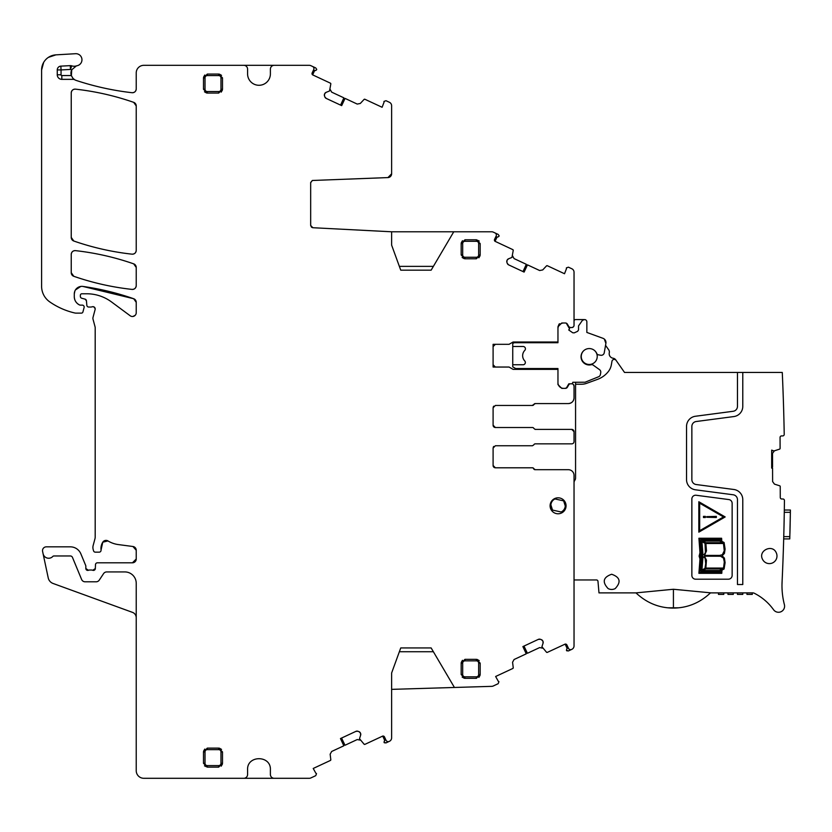 <?xml version="1.0" encoding="UTF-8"?>
<svg xmlns="http://www.w3.org/2000/svg" width="832" height="832" viewBox="0 0 832 832"><rect width="100%" height="100%" fill="white"/><g stroke="black" fill="none" stroke-linecap="round" stroke-linejoin="round"><path stroke-width="1.25" d="M364.936 99.278L364.052 99.445A0.759 0.759 0 0 1 364.936 99.278L382.106 107.276L384.072 102.149A0.759 0.759 0 0 1 384.01 101.39L386.006 100.714L389.428 102.305A3.796 3.796 0 0 1 391.622 105.758L391.622 173.784L387.962 177.58L312.343 180.482L310.669 182.676L310.669 225.441L312.208 227.594M391.622 689.364L454.428 687.471L431.142 647.941L400.743 647.941L391.622 672.994L391.622 737.87A3.796 3.796 0 0 1 389.428 741.312L389.428 741.312M454.428 687.471L491.764 686.348A3.796 3.796 0 0 0 493.251 685.994L498.16 683.696L498.919 681.73A0.759 0.759 0 0 0 498.295 681.294L495.633 676.489L512.803 668.481A0.759 0.759 0 0 0 513.24 667.701L512.564 662.241L514.082 659.506L526.25 653.827L522.881 646.589L538.335 639.382L540.374 639.298A2.662 2.662 0 0 0 538.335 639.382M541.33 639.642L542.838 641.025A2.662 2.662 0 0 0 541.33 639.642L540.374 639.298M542.838 641.025L542.942 641.264A2.662 2.662 0 0 1 543.036 643.292L542.942 641.264M546.478 652.205L547.352 652.371A0.759 0.759 0 0 1 546.478 652.205L541.913 646.693L543.036 643.292M547.352 652.371L565.136 644.114L567.185 648.513L565.136 644.114L566.883 644.946A1.518 1.518 0 0 0 564.866 644.207M566.883 644.946L568.495 648.388A2.278 2.278 0 0 0 571.522 649.49L568.422 650.936L566.675 650.78L568.422 650.936L566.426 650.25L567.632 646.547L567.507 648.055M571.844 649.334A3.796 3.796 0 0 0 574.038 645.892L574.038 475.394A5.699 5.699 0 0 0 568.339 469.695L535.059 469.695A1.518 1.518 0 0 1 533.645 468.749A1.518 1.518 0 0 0 532.241 467.792L495.373 467.792L493.095 465.514A2.278 2.278 0 0 0 495.373 467.792L493.095 465.514L493.095 448.032L495.373 445.754L532.459 445.754L533.874 444.798A1.518 1.518 0 0 1 535.278 443.851L571.761 443.851A2.278 2.278 0 0 0 574.038 441.574L574.038 431.694L571.761 429.406L535.278 429.406L533.874 428.459A1.518 1.518 0 0 0 532.459 427.513L495.373 427.513L493.095 425.225A2.278 2.278 0 0 0 495.373 427.513L493.095 425.225L493.095 407.753L495.373 405.465L532.241 405.465L535.059 403.572L568.339 403.572C571.802 403.229 573.706 401.326 574.038 397.862L574.038 386.09A2.278 2.278 0 0 0 571.761 383.802L570.586 383.802A2.278 2.278 0 0 0 568.974 384.467L567.382 387.223L565.406 388.367A2.278 2.278 0 0 0 567.382 387.223L565.406 388.367L561.766 388.367L557.96 384.561L557.96 369.366L513.094 369.366L509.07 367.047L493.095 367.047L493.095 344.313L509.08 344.313L513.094 342.004L515.59 342.004L514.218 342.711L557.96 342.711L557.96 342.004L513.094 342.004M568.974 326.893A2.278 2.278 0 0 0 570.586 327.558L568.974 326.893L567.382 324.137A2.278 2.278 0 0 0 565.406 322.993L561.766 322.993L557.96 326.799L557.96 342.004M568.828 327.558L571.761 327.558A2.278 2.278 0 0 0 574.038 325.302L574.038 272.21A3.796 3.796 0 0 0 571.844 268.767L568.422 267.176L566.426 267.852A0.759 0.759 0 0 0 566.498 268.611L564.522 273.738L547.352 265.73A0.759 0.759 0 0 0 546.478 265.907L542.724 269.932L539.656 270.525L527.478 264.857L524.108 272.085L508.654 264.878L507.27 263.38A2.662 2.662 0 0 0 508.654 264.878M506.927 262.413L507.01 260.385A2.662 2.662 0 0 0 506.927 262.413L507.27 263.38M507.01 260.385L507.125 260.146A2.662 2.662 0 0 1 508.622 258.762L507.125 260.146M513.24 250.401L512.803 249.621A0.759 0.759 0 0 1 513.24 250.401L511.95 257.442L508.622 258.762M512.803 249.621L495.05 241.311L497.099 236.912L495.05 241.311L494.551 239.439A1.518 1.518 0 0 0 495.29 241.457M494.551 239.439L496.163 235.986A2.278 2.278 0 0 0 495.061 232.96L493.303 232.138A3.796 3.796 0 0 0 491.702 231.785L453.752 231.785L431.142 270.171L400.743 270.171L391.622 245.107L391.622 231.785L312.832 227.718L310.669 225.441L311.49 227.188M364.052 99.445L360.298 103.47L357.23 104.073L345.062 98.394L341.682 105.622L326.227 98.415L324.854 96.918A2.662 2.662 0 0 0 326.227 98.415M324.501 95.961L324.594 93.922A2.662 2.662 0 0 0 324.501 95.961L324.854 96.918M324.594 93.922L324.709 93.683A2.662 2.662 0 0 1 326.206 92.31L324.709 93.683M330.814 83.949L330.387 83.158A0.759 0.759 0 0 1 330.814 83.949L329.534 90.979L326.206 92.31M330.387 83.158L312.624 74.859L314.683 70.45L312.624 74.859L312.135 72.977A1.518 1.518 0 0 0 312.874 74.994M312.135 72.977L313.737 69.534A2.278 2.278 0 0 0 312.634 66.498L310.887 65.686A3.796 3.796 0 0 0 309.275 65.322L274.186 65.322A3.796 3.796 0 0 0 270.39 69.129L270.39 73.882A11.398 11.398 0 0 1 258.981 85.28A11.398 11.398 0 0 1 247.582 73.882L247.582 69.129A3.796 3.796 0 0 0 243.786 65.322L143.832 65.322A7.602 7.602 0 0 0 136.23 72.925L136.23 88.93C135.938 91.437 134.524 92.695 131.997 92.706A3.796 3.796 0 0 0 136.23 88.93C135.938 91.437 134.524 92.695 131.997 92.706C112.965 90.532 94.338 86.434 76.149 80.413A276.671 276.671 0 0 0 131.997 92.706C112.965 90.532 94.338 86.434 76.149 80.413A7.602 7.602 0 0 1 74.838 79.841A3.796 3.796 0 0 0 72.987 79.352L72.987 78.385L74.838 79.841M136.23 617.729A5.699 5.699 0 0 0 132.475 612.362L53.05 583.461A7.602 7.602 0 0 1 48.225 577.897L42.598 551.439A3.796 3.796 0 0 1 46.311 546.842L70.346 546.842A11.398 11.398 0 0 1 80.881 553.883L85.696 565.5A1.903 1.903 0 0 1 85.842 566.228L85.842 568.506A1.903 1.903 0 0 0 88.421 570.284A3.796 3.796 0 0 1 89.783 570.024L91.385 570.024A3.796 3.796 0 0 1 92.747 570.284L95.326 568.578L92.747 570.284A1.903 1.903 0 0 0 95.326 568.578L95.493 564.626A1.903 1.903 0 0 1 97.386 562.806L132.434 562.806A3.796 3.796 0 0 0 136.23 559.01L136.23 550.264L132.922 546.499L136.23 550.264A3.796 3.796 0 0 0 132.922 546.499L118.321 544.575A26.603 26.603 0 0 1 107.983 540.935L102.773 542.194L101.046 550.035L102.773 542.194L107.983 540.935A3.796 3.796 0 0 0 102.773 542.194A12.158 12.158 0 0 0 101.046 550.035A1.903 1.903 0 0 1 99.164 552.167L95.358 552.167A1.903 1.903 0 0 1 93.527 550.753L93.163 549.422A7.602 7.602 0 0 1 93.163 545.48L94.931 538.907A7.602 7.602 0 0 0 95.191 536.942L95.191 327.798A3.796 3.796 0 0 0 95.056 326.81L93.038 319.27A3.796 3.796 0 0 1 93.038 317.304L95.118 309.525A2.278 2.278 0 0 0 92.123 306.8A3.796 3.796 0 0 1 90.802 307.039L88.722 307.039A1.903 1.903 0 0 1 86.83 305.302L86.434 300.789L85.041 299.125L86.434 300.789A1.903 1.903 0 0 0 85.041 299.125L81.775 298.251A1.903 1.903 0 0 1 80.361 296.41L80.361 295.298A1.518 1.518 0 0 1 81.89 293.769L86.684 293.769A41.808 41.808 0 0 1 111.55 301.974L130.166 315.754A3.796 3.796 0 0 0 136.23 312.697L136.23 302.318L133.682 298.73L82.94 286.437L133.682 298.73L136.23 302.318A3.796 3.796 0 0 0 133.682 298.73A266.032 266.032 0 0 0 82.94 286.437A7.602 7.602 0 0 0 74.287 293.966L74.287 296.681A9.121 9.121 0 0 0 79.56 304.959A1.903 1.903 0 0 0 80.361 305.136L82.264 305.136A1.903 1.903 0 0 1 84.105 307.528L82.909 311.99A1.518 1.518 0 0 1 81.432 313.113L75.795 313.113A3.796 3.796 0 0 1 74.942 313.019A72.207 72.207 0 0 1 49.743 301.881A19.001 19.001 0 0 1 41.6 286.281L41.6 70.044L43.659 62.4L41.6 70.044A15.205 15.205 0 0 1 55.91 54.86L75.525 53.706A6.084 6.084 0 0 1 81.91 59.01A6.084 6.084 0 0 1 77.064 65.738A7.602 7.602 0 0 0 76.357 65.915A7.602 7.602 0 0 1 71.708 65.832A3.796 3.796 0 0 0 70.283 65.634L60.85 66.134A3.796 3.796 0 0 0 57.262 69.93L57.262 74.797A4.566 4.566 0 0 0 61.818 79.352L72.987 79.352M43.087 553.727A5.699 5.699 0 0 0 52.822 556.442A1.518 1.518 0 0 1 53.924 555.963L70.346 555.963A2.278 2.278 0 0 1 72.457 557.378L81.609 579.467A3.796 3.796 0 0 0 85.114 581.807L96.096 581.807A3.796 3.796 0 0 0 99.268 580.112L103.574 573.622A3.796 3.796 0 0 1 106.735 571.927L124.831 571.927A11.398 11.398 0 0 1 136.23 583.326L136.23 770.692A7.602 7.602 0 0 0 143.832 778.294L243.786 778.294A3.796 3.796 0 0 0 247.582 774.488L247.582 769.735C246.875 755.03 271.097 755.03 270.39 769.735L270.39 774.488A3.796 3.796 0 0 0 274.186 778.294L309.275 778.294A3.796 3.796 0 0 0 310.887 777.93L315.734 775.674L316.503 773.708A0.759 0.759 0 0 0 315.879 773.271L313.217 768.466L330.387 760.458A0.759 0.759 0 0 0 330.814 759.678L330.148 754.208L331.666 751.473L343.834 745.794L340.465 738.566L355.919 731.359L357.958 731.266A2.662 2.662 0 0 0 355.919 731.359M358.914 731.619L360.412 732.992A2.662 2.662 0 0 0 358.914 731.619L357.958 731.266M360.412 732.992L360.526 733.231A2.662 2.662 0 0 1 360.61 735.27L360.526 733.231M364.052 744.172L364.936 744.349A0.759 0.759 0 0 1 364.052 744.172L359.497 738.67L360.61 735.27M364.936 744.349L382.71 736.081L384.758 740.49L382.71 736.081L384.467 736.913A1.518 1.518 0 0 0 382.45 736.174M384.467 736.913L386.069 740.355A2.278 2.278 0 0 0 389.106 741.458L386.006 742.903L384.259 742.758L386.006 742.903L384.01 742.227L385.216 738.514L385.081 740.033M558.085 513.781A7.977 7.977 0 0 0 566.062 505.804A7.977 7.977 0 0 0 558.085 497.817A7.977 7.977 0 0 0 550.098 505.804A7.977 7.977 0 0 0 558.085 513.781M136.23 250.38L136.23 105.934A3.796 3.796 0 0 0 133.682 102.346A266.032 266.032 0 0 0 75.462 89.149A3.796 3.796 0 0 0 71.24 92.934L71.24 237.432A3.796 3.796 0 0 0 73.798 241.02A266.032 266.032 0 0 0 132.018 254.166A3.796 3.796 0 0 0 136.23 250.38C135.938 252.886 134.534 254.145 132.018 254.166C112.112 251.961 92.706 247.582 73.798 241.02L71.24 237.432L73.798 241.02C92.706 247.582 112.112 251.961 132.018 254.166C134.534 254.145 135.938 252.886 136.23 250.38M464.974 659.339L476.372 659.339L480.168 663.135L480.168 674.544L476.372 678.34L464.974 678.34L461.167 674.544L461.167 663.135L464.974 659.339L464.974 660.858L476.372 660.858A2.278 2.278 0 0 1 478.65 663.135L478.65 674.544A2.278 2.278 0 0 1 476.372 676.822L464.974 676.822L464.974 678.34M136.23 285.626L136.23 267.436A3.796 3.796 0 0 0 133.682 263.848A266.032 266.032 0 0 0 75.462 250.64A3.796 3.796 0 0 0 71.24 254.415L71.24 272.709A3.796 3.796 0 0 0 73.798 276.297A266.032 266.032 0 0 0 132.018 289.401A3.796 3.796 0 0 0 136.23 285.626C135.938 288.132 134.534 289.39 132.018 289.401C112.122 287.217 92.716 282.849 73.798 276.297L71.24 272.709L73.798 276.297C92.716 282.849 112.122 287.217 132.018 289.401C134.534 289.39 135.938 288.132 136.23 285.626M207.303 74.069L203.497 77.865L203.497 89.274L207.303 93.07L218.702 93.07L222.498 89.274L222.498 77.865L218.702 74.069L207.303 74.069L207.303 75.587L218.702 75.587A2.278 2.278 0 0 1 220.979 77.865L220.979 89.274A2.278 2.278 0 0 1 218.702 91.551L207.303 91.551L207.303 93.07M207.303 748.114L203.497 751.92L203.497 763.318L207.303 767.114L218.702 767.114L222.498 763.318L222.498 751.92L218.702 748.114L207.303 748.114L207.303 749.632L218.702 749.632A2.278 2.278 0 0 1 220.979 751.92L220.979 763.318A2.278 2.278 0 0 1 218.702 765.596L207.303 765.596L207.303 767.114L204.464 765.846M476.372 258.773L480.168 254.966L480.168 243.568L476.372 239.772L464.974 239.772L461.167 243.568L461.167 254.966L464.974 258.773L476.372 258.773L476.372 257.254L464.974 257.254A2.278 2.278 0 0 1 462.686 254.966L462.686 243.568A2.278 2.278 0 0 1 464.974 241.29L476.372 241.29L476.372 239.772L479.211 241.041M310.669 182.676L312.343 180.482L310.679 182.489M496.548 236.964L495.3 237.838L498.295 236.808L499.169 235.841L498.16 234.406L499.169 235.841L498.16 234.406L495.061 232.96M498.295 236.808L498.919 236.371L498.295 236.808M547.352 265.73L546.478 265.907M557.96 326.799L559.052 324.137L557.96 326.799M493.095 346.601L495.373 344.313L493.095 346.601A2.278 2.278 0 0 1 495.373 344.313M495.373 367.047L493.095 364.759L495.373 367.047A2.278 2.278 0 0 1 493.095 364.759M561.766 388.367L557.96 384.561L561.766 388.367M495.373 405.465L532.459 405.465A1.518 1.518 0 0 0 533.874 404.518A1.518 1.518 0 0 1 535.278 403.572L533.874 404.518L535.278 403.572L568.339 403.572A5.699 5.699 0 0 0 573.986 398.674L573.986 398.674A5.699 5.699 0 0 0 574.038 397.862A5.699 5.699 0 0 1 573.986 398.674M493.262 406.89L493.75 406.141M493.262 447.169L493.75 446.43M495.373 467.792L532.459 467.792A1.518 1.518 0 0 1 533.874 468.749A1.518 1.518 0 0 0 535.278 469.695L533.874 468.749L535.278 469.695L568.339 469.695M512.803 668.481L513.24 667.701M330.387 760.458L330.814 759.678M88.421 570.284L85.842 568.506L88.421 570.284M136.23 559.01L132.434 562.806L136.23 559.01M92.123 306.8L93.194 306.675M93.746 306.81L95.181 308.672M135.169 315.338L132.922 316.472L135.169 315.338M74.287 293.966L74.88 291.002M75.421 289.962L80.787 286.437M79.56 304.959C76.201 303.222 74.443 300.466 74.287 296.681C74.443 300.466 76.201 303.222 79.56 304.959L80.361 305.136L79.56 304.959M55.91 54.86L48.402 57.366L55.91 54.86M71.708 65.832L70.481 69.43A11.398 11.398 0 0 0 71.75 69.784L71.365 75.722L71.75 69.794A7.602 7.602 0 0 0 71.313 75.556L72.987 78.385M314.122 70.502L312.884 71.375L315.879 70.346L316.742 69.389L315.734 67.943L316.742 69.389L315.734 67.943L312.634 66.498M315.879 70.346L316.503 69.909L315.879 70.346M133.682 263.848L136.23 267.436L133.682 263.848C114.774 257.265 95.368 252.866 75.462 250.64C95.368 252.866 114.774 257.265 133.682 263.848M71.24 254.415C71.542 251.909 72.946 250.65 75.462 250.64C72.946 250.65 71.531 251.909 71.24 254.415M75.462 89.149C95.368 91.364 114.764 95.763 133.682 102.346L136.23 105.934L133.682 102.346C114.764 95.763 95.368 91.364 75.462 89.149C72.946 89.159 71.542 90.428 71.24 92.934C71.531 90.428 72.946 89.17 75.462 89.149M526.25 653.827L523.006 646.537M569.379 649.366L570.398 649.698M527.478 264.857L523.983 272.033M496.35 234.686L495.945 233.688M345.062 98.394L341.567 105.57M313.924 68.224L313.518 67.236M343.834 745.794L340.579 738.504M386.953 741.343L387.972 741.666M479.211 660.608L477.048 659.402M478.899 677.383L480.106 675.22M462.134 677.061L464.287 678.278M462.446 660.296L461.23 662.459M204.776 75.026L203.559 77.189M221.541 75.348L219.378 74.131M221.229 92.113L222.435 89.95M204.464 91.801L206.617 93.007M204.776 749.081L203.559 751.234M221.541 749.393L219.378 748.176M221.229 766.158L222.435 763.994M478.899 257.806L480.106 255.653M462.134 257.494L464.287 258.71M462.446 240.729L461.23 242.892M75.587 289.702L78.541 287.134M93.818 306.842L94.921 307.85M493.282 447.117L493.657 446.524M535.278 443.851L571.761 443.851M493.282 406.838L493.657 406.245M433.389 651.737L399.36 651.737M523.983 646.079L527.426 653.276L539.656 647.577L542.724 648.18M559.53 323.731L559.052 324.137L560.248 324.137M523.006 271.575L526.313 264.306L514.082 258.606L512.564 255.871M399.36 266.375L433.389 266.375M453.752 231.785L391.622 231.785M340.579 105.113L343.886 97.843L331.666 92.144L330.148 89.409M341.567 738.046L345.01 745.254L357.23 739.554L360.298 740.147M574.038 441.574L574.038 438.953M293.374 65.322L226.398 65.322M293.374 778.294L226.398 778.294M571.896 327.558A2.278 2.278 0 0 1 571.761 327.558L573.248 327.007M573.331 384.426L574.038 386.038M571.771 429.406A2.278 2.278 0 0 1 574.038 431.683L574.038 434.304M71.75 69.784L76.357 65.915M57.262 74.797A4.566 4.566 0 0 0 61.818 79.352A4.566 4.566 0 0 1 57.262 74.797L61.058 74.797A0.759 0.759 0 0 0 61.818 75.556L71.313 75.556M565.406 388.367L567.382 387.223M574.038 386.09L574.038 388.367M535.059 429.406L571.761 429.406M391.622 173.784A3.796 3.796 0 0 1 391.05 175.791A3.796 3.796 0 0 0 391.622 173.784M390.77 176.176A3.796 3.796 0 0 1 389.272 177.289A3.796 3.796 0 0 0 390.77 176.176M389.043 177.382A3.796 3.796 0 0 1 387.962 177.58A3.796 3.796 0 0 0 389.043 177.382M517.078 369.366L512.741 366.86L512.741 364.749L523.162 364.749A2.278 2.278 0 0 0 524.794 360.974A7.602 7.602 0 0 1 524.794 350.376A2.298 2.298 0 0 0 523.172 346.497L512.741 346.497L512.741 343.47L514.218 342.711M557.96 369.366L557.96 368.555L515.674 368.555M557.96 383.042A5.699 5.699 0 0 0 563.285 388.367M772.398 450.85L771.67 450.122L773.968 450.954L779.584 449.134A0.759 0.759 0 0 0 780.104 448.406L780.062 437.445A1.518 1.518 0 0 1 781.581 435.916L782.704 435.916A1.518 1.518 0 0 0 784.222 434.366A2280.273 2280.273 0 0 0 782.278 372.455L624.541 372.455L615.701 359.819A3.796 3.796 0 0 0 613.111 358.238A4.566 4.566 0 0 1 609.284 352.768A3.796 3.796 0 0 0 608.681 349.794L605.55 345.332L605.894 343.387L604.24 352.789A3.037 3.037 0 0 1 600.694 355.254L598.447 354.838A2.278 2.278 0 0 1 596.773 353.506A8.206 8.206 0 0 0 585.978 349.242A8.206 8.206 0 0 0 581.714 360.038A8.206 8.206 0 0 0 591.25 364.728A2.278 2.278 0 0 1 593.133 365.082L599.508 369.637A3.037 3.037 0 0 1 600.735 372.632L600.413 374.494A3.037 3.037 0 0 1 598.551 376.782L585.062 382.231L572.79 382.283A1.518 1.518 0 0 1 571.262 383.802L568.828 383.802L566.301 388.18M604.334 339.102L605.894 343.387A4.566 4.566 0 0 0 602.961 338.302L586.851 332.436L586.851 321.859A2.278 2.278 0 0 0 584.563 319.582L582.514 320.226L578.542 325.905L578.542 329.919L577.647 331.302L574.194 332.883L572.686 332.748L568.734 329.971L569.546 328.806L566.301 323.18M565.406 322.993L563.67 322.993A5.699 5.699 0 0 0 557.96 328.692M512.741 346.497L512.741 364.749M574.038 321.006A1.518 1.518 0 0 1 575.557 319.582L583.762 319.582A1.518 1.518 0 0 0 583.222 319.675M582.514 320.226A1.518 1.518 0 0 1 583.17 319.696M561.621 323.378L560.508 323.95M602.961 338.302L586.851 332.436M782.007 584.137L782.09 581.807M782.714 567.414L782.548 571.407L782.714 567.414M678.714 607.797L667.836 607.807A53.227 53.227 0 0 0 678.714 607.797C690.633 606.57 701.22 601.598 710.476 592.883L752.658 592.883A3.796 3.796 0 0 1 754.374 593.289A53.206 53.206 0 0 1 773.562 609.731A6.084 6.084 0 0 0 784.399 604.666A76.014 76.014 0 0 1 782.07 582.119A2280.273 2280.273 0 0 0 782.964 561.07L783.286 551.949A2280.273 2280.273 0 0 0 784.441 500.542A1.518 1.518 0 0 0 782.922 499.002L781.789 499.002A1.518 1.518 0 0 1 780.27 497.484L780.229 486.522A0.759 0.759 0 0 0 779.698 485.805L774.457 484.12L772.616 481.593L772.564 468.114L771.67 468.114L771.67 450.122M783.713 538.242L783.692 538.918L783.713 538.242M783.692 538.918L789.776 538.918L790.369 512.314L790.4 510.026L784.316 510.026L784.306 510.702M742.778 372.455L742.778 406.38A10.265 10.265 0 0 1 733.855 416.562L696.155 421.522A4.94 4.94 0 0 0 691.86 426.421L691.86 479.627A4.94 4.94 0 0 0 696.155 484.526L733.855 489.486A10.265 10.265 0 0 1 742.778 499.668L742.778 584.522L737.464 584.522L737.464 499.668A4.94 4.94 0 0 0 733.169 494.77L695.458 489.798A10.265 10.265 0 0 1 686.535 479.627L686.535 426.421A10.265 10.265 0 0 1 695.458 416.25L733.169 411.278A4.94 4.94 0 0 0 737.464 406.38L737.464 372.455M616.086 360.381A2.278 2.278 0 0 0 611.978 361.286L611.354 364.811A15.205 15.205 0 0 1 608.286 371.623A24.326 24.326 0 0 1 597.563 379.35L586.654 383.323A15.205 15.205 0 0 1 581.454 384.238L575.567 384.238L575.567 477.994A3.796 3.796 0 0 1 575.058 479.898L574.548 480.771A3.796 3.796 0 0 0 574.038 482.591M710.476 592.883A53.238 53.238 0 0 0 710.538 592.821L673.421 589.264L635.991 592.883L598.988 592.883L597.979 581.35A1.518 1.518 0 0 0 596.461 579.956L574.038 579.956M696.155 495.258A3.796 3.796 0 0 0 691.86 499.023L691.86 575.401A3.796 3.796 0 0 0 695.656 579.197L728.343 579.197A3.796 3.796 0 0 0 732.139 575.401L732.139 503.329A3.796 3.796 0 0 0 728.832 499.564L696.155 495.258M776.246 552.75C772.46 543.702 757.89 550.628 762.518 559.281A7.602 7.602 0 0 0 772.647 562.879A7.602 7.602 0 0 0 776.246 552.75M615.212 588.578C621.338 582.005 620.152 577.231 611.666 574.257C603.179 577.221 601.994 581.994 608.119 588.578A7.602 7.602 0 0 0 615.212 588.578M784.285 512.314L790.369 512.314L790.4 510.026M575.567 382.231L575.567 384.238M783.099 392.735A2280.273 2280.273 0 0 0 782.902 387.41A2280.273 2280.273 0 0 1 783.099 392.735M783.047 391.31L783.255 397.093L783.047 391.31M783.505 404.862L783.682 410.654L783.505 404.862M771.67 466.981L772.564 466.97L772.522 453.388L774.353 450.85M667.836 607.807C655.886 606.601 645.268 601.619 635.991 592.883L637.894 594.651M771.67 468.01L772.564 468.114M732.139 503.329A3.796 3.796 0 0 0 728.832 499.564M790.306 515.736L790.306 515.736A2286.346 2286.346 0 0 1 789.932 533.208L789.922 533.593M742.778 594.402L742.778 592.883L742.778 594.402L737.464 594.402L737.464 592.883L737.464 594.402M746.959 592.883L746.959 594.402L746.959 592.883M752.284 594.402L752.284 592.883L752.284 594.402L746.959 594.402M723.778 592.883L723.778 594.402L718.463 594.402L718.463 592.883M727.958 592.883L727.958 594.402L727.958 592.883M733.283 594.402L733.283 592.883L733.283 594.402L727.958 594.402M550.878 504.889L552.521 510.078L561.174 511.992A7.218 7.218 0 0 0 563.638 500.864L554.986 498.94A7.218 7.218 0 0 0 552.521 510.078M565.282 506.043L563.638 500.864L554.986 498.94M584.636 349.97A7.977 7.977 0 0 0 589.243 364.468A7.977 7.977 0 0 0 593.85 349.97M699.982 558.979L699.119 556.13L699.982 552.698L698.911 538.252L721.614 538.262L721.791 541.32L724.09 542.495L725.098 549.068L724.422 553.457L722.145 555.786L724.402 558.106L725.098 562.65L724.079 569.015L721.958 570.128L721.781 573.321L698.901 573.321L699.982 558.979M725.171 516.942L698.838 532.147L698.838 501.748L725.171 516.942M700.794 558.74L699.764 572.499L721.063 572.499L721.178 570.492L719.857 571.293L701.106 571.293L701.927 558.21L701.126 556.088L701.927 553.415L701.106 540.27L719.857 540.27L721.011 540.873L720.918 539.053L699.764 539.053L700.794 552.958L699.92 556.234L700.794 558.74M722.634 542.682L719.69 541.081L702.655 541.081L705.775 542.682L722.634 542.682M719.514 570.492L722.561 568.88L705.775 568.88L702.738 570.492L719.514 570.492M705.006 543.265L701.927 541.705L702.874 553.644L701.927 555.391L704.236 554.507L705.442 552.458L705.006 543.265M702.884 558.033L701.927 570.003L704.964 568.433L705.692 563.659L705.151 558.262L702.655 556.244L701.927 556.192L702.884 558.033M723.476 543.494L705.89 543.494L706.482 550.93L704.538 555.391L719.742 555.391L722.374 554.694L724.256 550.774L723.476 543.494M705.858 568.079L723.518 568.079L724.298 562.006L723.507 558.106L720.595 556.234L704.475 556.192L706.451 560.102L705.858 568.079M699.67 503.194L723.497 516.942L699.67 530.702L699.67 503.194M703.477 517.514L705.37 517.514L705.37 516.381L703.477 516.381L703.477 517.514M716.352 516.381L706.742 516.651L706.742 517.244L716.352 517.504L716.352 516.381M57.262 69.93L61.058 69.93L61.058 74.797M60.85 66.134L61.058 69.93L70.481 69.43L70.283 65.634M476.372 241.29A2.278 2.278 0 0 1 478.65 243.568L480.168 243.568M478.65 243.568L478.65 254.966A2.278 2.278 0 0 1 476.372 257.254M462.686 254.966L461.167 254.966M464.974 257.254L464.974 258.773M478.65 254.966L480.168 254.966M207.303 765.596A2.278 2.278 0 0 1 205.015 763.318L203.497 763.318M205.015 763.318L205.015 751.92A2.278 2.278 0 0 1 207.303 749.632M220.979 751.92L222.498 751.92M218.702 749.632L218.702 748.114M205.015 751.92L203.497 751.92M207.303 91.551A2.278 2.278 0 0 1 205.015 89.274L203.497 89.274M205.015 89.274L205.015 77.865A2.278 2.278 0 0 1 207.303 75.587M220.979 77.865L222.498 77.865M218.702 75.587L218.702 74.069M205.015 77.865L203.497 77.865M464.974 676.822A2.278 2.278 0 0 1 462.686 674.544L461.167 674.544M462.686 674.544L462.686 663.135A2.278 2.278 0 0 1 464.974 660.858M478.65 663.135L480.168 663.135M476.372 660.858L476.372 659.339M464.974 239.772L464.974 241.29M218.702 767.114L218.702 765.596M218.702 93.07L218.702 91.551M476.372 678.34L476.372 676.822M462.686 243.568L461.167 243.568M220.979 763.318L222.498 763.318M220.979 89.274L222.498 89.274M462.686 663.135L461.167 663.135M478.65 674.544L480.168 674.544M61.818 75.556L61.818 79.352M789.838 536.63L783.754 536.63M673.421 589.264L673.421 607.714M567.382 324.137L566.852 324.137"/></g></svg>
